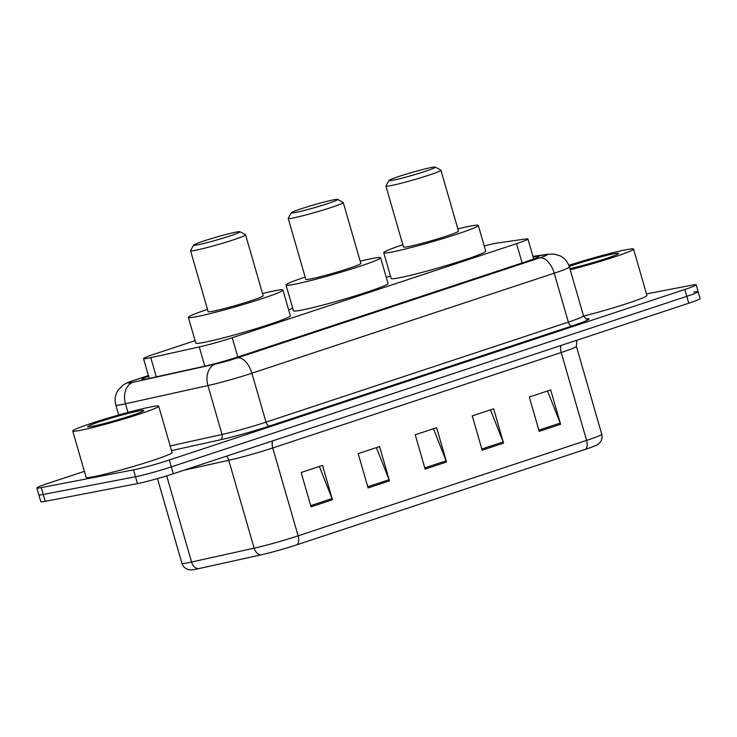<?xml version="1.0" encoding="UTF-8"?>
<svg xmlns="http://www.w3.org/2000/svg" width="737" height="737" viewBox="0 0 737 737"><rect width="100%" height="100%" fill="white"/><g stroke="black" fill="none" stroke-linecap="round" stroke-linejoin="round"><path stroke-width="1.11" d="M195.093 340.669L154.908 353.963A26.845 1.594 -16.1 0 0 143.531 358.633A26.845 1.594 -16.1 0 0 150.763 357.685L199.266 346.961A26.845 1.594 -16.1 0 0 232.247 337.703L516.554 243.652A26.845 1.594 -16.1 0 0 527.922 238.972A26.845 1.594 -16.1 0 0 525.702 238.972L497.309 243.035A26.845 1.594 -16.1 0 0 495.135 243.403A26.845 1.594 -16.1 0 0 484.209 245.955M390.453 276.043L386.289 277.416M292.773 308.352L288.609 309.733M646.478 293.888L691.785 285.182A26.845 1.594 163.9 0 1 696.189 284.814A26.845 1.594 163.9 0 1 684.811 289.484L169.326 460.017A26.845 1.594 163.9 0 1 133.517 469.865L41.254 487.608A26.845 1.594 163.9 0 1 36.85 487.977A26.845 1.594 163.9 0 1 48.227 483.306L84.377 471.339M696.189 284.814L698.169 291.677A26.845 1.594 163.9 0 1 686.792 296.348L171.306 466.889A26.845 1.594 163.9 0 1 135.497 476.738L43.234 494.472A26.845 1.594 163.9 0 1 38.831 494.84A26.845 1.594 163.9 0 0 43.234 494.472L135.497 476.738A26.845 1.594 163.9 0 0 171.306 466.889L686.792 296.348A26.845 1.594 163.9 0 0 698.169 291.677A26.845 1.594 163.9 0 0 693.766 292.045M148.634 376.312A26.845 1.594 -16.1 0 0 141.688 379.463A26.845 1.594 -16.1 0 0 148.92 378.505L205.909 365.911A26.845 1.594 -16.1 0 0 238.889 356.653L527.535 261.165A26.845 1.594 -16.1 0 0 538.904 256.494A26.845 1.594 -16.1 0 0 536.683 256.485L533.127 256.992M585.5 449.303L297.02 544.744A29.351 1.741 163.9 0 1 260.962 554.869L198.4 568.697A29.351 1.741 163.9 0 1 191.187 569.913L188.773 569.664C185.319 568.789 183.034 566.661 181.928 563.289A35.791 2.119 -16.1 0 0 191.565 562.009L254.136 548.181A35.791 2.119 -16.1 0 0 298.107 535.836L586.578 440.404A8.945 4.864 71.7 0 1 585.5 449.303A29.351 1.741 163.9 0 0 597.44 444.706L599.347 443.213C601.807 440.634 602.599 437.621 601.742 434.176L576.38 346.298A35.791 2.119 163.9 0 1 561.216 352.526L272.736 447.958A35.791 2.119 163.9 0 1 228.765 460.303L184.084 470.178M698.169 291.677L700.15 298.54A26.845 1.594 163.9 0 1 688.773 303.211L173.287 473.753A26.845 1.594 163.9 0 1 137.478 483.601L45.215 501.335A26.845 1.594 163.9 0 1 40.811 501.704L36.85 487.977M311.06 506.826L301.147 472.5L322.539 465.425L332.442 499.75L311.06 506.826M482.173 450.215L472.26 415.889L493.652 408.814L503.564 443.14L482.173 450.215M539.208 431.348L529.304 397.022L550.696 389.947L560.599 424.272L539.208 431.348M368.095 487.958L358.182 453.633L379.573 446.558L389.486 480.883L368.095 487.958M425.129 469.091L415.226 434.766L436.617 427.681L446.521 462.016L425.129 469.091M433.448 428.731L446.125 460.828A7.158 3.888 71.7 0 1 446.521 462.016M376.404 447.608L389.081 479.704A7.158 3.888 71.7 0 1 389.486 480.883M547.527 390.997L560.194 423.093A7.158 3.888 71.7 0 1 560.599 424.272M490.483 409.864L503.159 441.96A7.158 3.888 71.7 0 1 503.564 443.14M319.37 466.475L332.046 498.571A7.158 3.888 71.7 0 1 332.442 499.75M568.844 265.366A44.736 2.653 163.9 0 1 626.22 249.714A44.736 2.653 163.9 0 1 633.553 249.097A44.736 2.653 163.9 0 1 570.208 269.788M569.24 266.472A29.176 1.732 163.9 0 1 613.81 253.814A29.176 1.732 163.9 0 1 618.573 253.528A29.176 1.732 163.9 0 1 600.167 260.437A29.176 1.732 163.9 0 1 569.885 268.664M633.553 249.097L646.929 295.445A44.736 2.653 163.9 0 1 583.593 316.127M392.932 180.233A24.155 1.437 163.9 0 1 388.989 180.464A24.155 1.437 163.9 0 1 405.866 174.245A24.155 1.437 163.9 0 1 431.431 167.492A24.155 1.437 163.9 0 1 435.327 167.087A24.155 1.437 163.9 0 1 419.804 173.075A24.155 1.437 163.9 0 1 392.932 180.233M435.327 167.087L440.855 170.127A28.632 1.695 163.9 0 1 440.929 170.21A28.632 1.695 163.9 0 1 421.684 177.46A28.632 1.695 163.9 0 1 390.601 185.696A28.632 1.695 163.9 0 1 385.912 186.093A28.632 1.695 163.9 0 1 385.93 185.982L388.989 180.464M385.912 186.093L403.498 247.024A28.632 1.695 -16.1 0 0 408.187 246.628A28.632 1.695 -16.1 0 0 439.27 238.392A28.632 1.695 -16.1 0 0 458.515 231.142L440.929 170.21M457.861 228.866A49.213 2.92 163.9 0 1 470.215 226.112A49.213 2.92 163.9 0 1 478.285 225.439A49.213 2.92 163.9 0 1 445.212 237.894A49.213 2.92 163.9 0 1 391.789 252.054A49.213 2.92 163.9 0 1 383.719 252.727A49.213 2.92 163.9 0 1 402.835 244.739M478.285 225.439L485.72 251.179A49.213 2.92 163.9 0 1 452.638 263.643A49.213 2.92 163.9 0 1 399.224 277.803A49.213 2.92 163.9 0 1 391.154 278.475L383.719 252.727M295.251 212.542A24.155 1.437 163.9 0 1 291.308 212.781A24.155 1.437 163.9 0 1 308.186 206.553A24.155 1.437 163.9 0 1 333.75 199.81A24.155 1.437 163.9 0 1 337.647 199.405A24.155 1.437 163.9 0 1 322.133 205.393A24.155 1.437 163.9 0 1 295.251 212.542M337.647 199.405L343.175 202.445A28.632 1.695 163.9 0 1 343.249 202.528A28.632 1.695 163.9 0 1 324.004 209.778A28.632 1.695 163.9 0 1 292.921 218.014A28.632 1.695 163.9 0 1 288.231 218.41A28.632 1.695 163.9 0 1 288.25 218.299L291.308 212.781M288.231 218.41L305.818 279.341A28.632 1.695 -16.1 0 0 310.507 278.945A28.632 1.695 -16.1 0 0 341.59 270.709A28.632 1.695 -16.1 0 0 360.835 263.459L343.249 202.528M360.181 261.174A49.213 2.92 163.9 0 1 372.544 258.429A49.213 2.92 163.9 0 1 380.605 257.747A49.213 2.92 163.9 0 1 347.532 270.212A49.213 2.92 163.9 0 1 294.109 284.371A49.213 2.92 163.9 0 1 286.039 285.044A49.213 2.92 163.9 0 1 305.155 277.057M380.605 257.747L388.04 283.496A49.213 2.92 163.9 0 1 354.967 295.952A49.213 2.92 163.9 0 1 301.544 310.12A49.213 2.92 163.9 0 1 293.473 310.793L286.039 285.044M197.571 244.859A24.155 1.437 163.9 0 1 193.628 245.099A24.155 1.437 163.9 0 1 210.515 238.871A24.155 1.437 163.9 0 1 236.07 232.118A24.155 1.437 163.9 0 1 239.967 231.722A24.155 1.437 163.9 0 1 224.453 237.71A24.155 1.437 163.9 0 1 197.571 244.859M239.967 231.722L245.495 234.762A28.632 1.695 163.9 0 1 245.568 234.845A28.632 1.695 163.9 0 1 226.323 242.095A28.632 1.695 163.9 0 1 195.25 250.331A28.632 1.695 163.9 0 1 190.551 250.718A28.632 1.695 163.9 0 1 190.57 250.608L193.628 245.099M190.551 250.718L208.138 311.65A28.632 1.695 -16.1 0 0 212.836 311.263A28.632 1.695 -16.1 0 0 243.91 303.018A28.632 1.695 -16.1 0 0 263.155 295.767L245.568 234.845M262.501 293.492A49.213 2.92 163.9 0 1 274.864 290.737A49.213 2.92 163.9 0 1 282.934 290.065A49.213 2.92 163.9 0 1 249.852 302.529A49.213 2.92 163.9 0 1 196.438 316.689A49.213 2.92 163.9 0 1 188.368 317.361A49.213 2.92 163.9 0 1 207.484 309.374M282.934 290.065L290.36 315.814A49.213 2.92 163.9 0 1 257.287 328.269A49.213 2.92 163.9 0 1 203.863 342.429A49.213 2.92 163.9 0 1 195.793 343.101L188.368 317.361M80.066 430.39A44.736 2.653 163.9 0 1 72.733 431.007A44.736 2.653 163.9 0 1 102.802 419.675A44.736 2.653 163.9 0 1 151.371 406.806A44.736 2.653 163.9 0 1 158.704 406.188A44.736 2.653 163.9 0 1 128.634 417.52A44.736 2.653 163.9 0 1 80.066 430.39M158.704 406.188L172.08 452.536A44.736 2.653 163.9 0 1 142.011 463.859A44.736 2.653 163.9 0 1 93.442 476.738A44.736 2.653 163.9 0 1 86.109 477.346L72.733 431.007M138.971 410.905A29.176 1.732 163.9 0 1 143.733 410.62A29.176 1.732 163.9 0 1 123.346 418.137A29.176 1.732 163.9 0 1 92.475 426.29A29.176 1.732 163.9 0 1 87.767 426.769A29.176 1.732 163.9 0 1 106.506 419.546A29.176 1.732 163.9 0 1 138.971 410.905M522.118 262.952L516.554 243.652M237.811 357.003L232.247 337.703M204.803 366.16L199.266 346.961M156.308 376.874L150.763 357.685M148.432 375.594L135.654 379.822A17.9 1.059 -16.1 0 0 131.002 382.687A17.9 1.059 -16.1 0 0 132.89 382.3L215.342 364.078A17.9 1.059 -16.1 0 0 237.332 357.906L539.659 257.886A17.9 1.059 -16.1 0 0 545.767 254.762L533.008 256.587M539.659 257.886A17.9 9.728 71.7 0 1 554.224 273.197L568.347 322.115A35.791 2.119 -16.1 0 0 583.511 315.887L569.397 266.969A35.791 2.119 163.9 0 1 554.224 273.197L251.897 373.217A35.791 2.119 163.9 0 1 207.926 385.562L125.474 403.784A35.791 2.119 163.9 0 1 121.697 404.567A35.791 2.119 163.9 0 1 115.829 405.064L118.694 414.986M127.962 412.425L125.474 403.784A17.9 13.063 -102.5 0 1 132.89 382.3M586.505 318.826A40.268 2.386 163.9 0 1 571.986 325.947L269.659 425.968A40.268 2.386 163.9 0 1 220.188 439.851L171.528 450.611M684.811 289.484L688.773 303.211M41.254 487.608L45.215 501.335M133.517 469.865L137.478 483.601M169.326 460.017L173.287 473.753M215.342 364.078A17.9 13.063 -102.5 0 0 207.926 385.562L222.04 434.48A35.791 2.119 -16.1 0 0 266.011 422.135L568.347 322.115A4.477 2.432 -108.3 0 0 571.986 325.947M170.173 445.94L222.04 434.48A4.477 3.27 77.5 0 1 220.188 439.851M237.332 357.906A17.9 9.728 71.7 0 1 251.897 373.217L266.011 422.135A4.477 2.432 -108.3 0 0 269.659 425.968M545.767 254.762A17.9 16.444 -98.1 0 1 548.181 254.21L532.952 256.393M148.413 375.548L134.991 379.988A17.9 9.728 71.7 0 1 135.654 379.822M537.024 257.683L536.683 256.485M297.02 544.744A8.945 4.864 -108.3 0 0 298.107 535.836L272.736 447.958A8.945 4.864 71.7 0 1 272.616 440.892M260.962 554.869A8.945 6.532 -102.5 0 1 254.136 548.181L228.765 460.303A8.945 6.532 77.5 0 0 226.554 456.129M561.097 345.46A8.945 4.864 71.7 0 0 561.216 352.526L586.578 440.404A35.791 2.119 -16.1 0 0 601.742 434.176M198.4 568.697A8.945 6.532 -102.5 0 1 191.565 562.009L166.7 475.853M424.788 467.884L446.125 460.828M481.823 449.017L503.159 441.96M538.867 430.15L560.194 423.093M367.745 486.761L389.081 479.704M310.71 505.628L332.046 498.571M533.708 259.009L527.922 238.972M149.252 378.431L143.531 358.633M583.511 315.887C585.823 318.762 586.956 319.757 586.919 318.881M569.397 266.969C567.803 261.819 564.588 258.061 559.761 255.684L554.049 254.062L548.181 254.21M134.991 379.988C129.168 381.812 125.106 383.59 122.793 385.313L117.966 390.38C115.147 394.968 114.438 399.859 115.829 405.064M181.928 563.289L157.478 478.58M576.38 346.298L576.813 340.254"/></g></svg>
